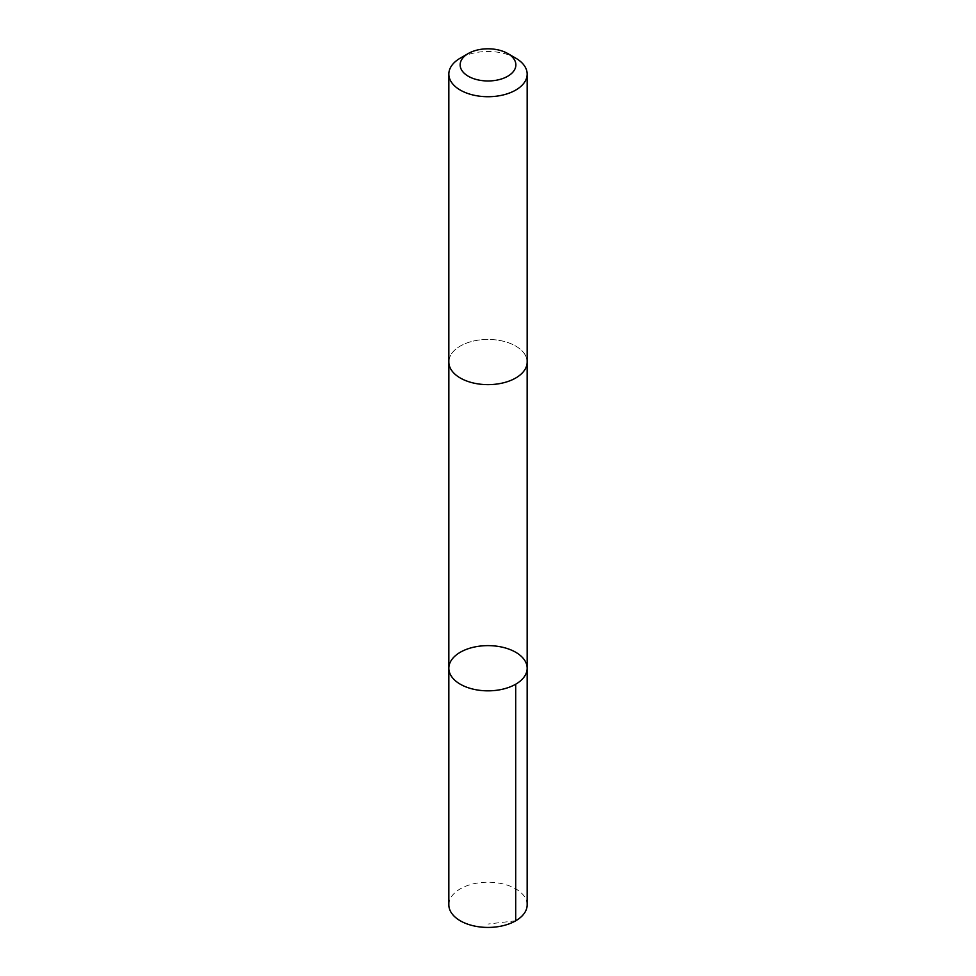 <?xml version="1.0" encoding="UTF-8"?>
<svg xmlns="http://www.w3.org/2000/svg" width="976" height="976" viewBox="0 0 976 976"><rect width="100%" height="100%" fill="white"/><g stroke="black" fill="none" stroke-linecap="round" stroke-linejoin="round"><path stroke-width="0.73" stroke-dasharray="4.88 3.66" d="M527.162 904.825A39.162 22.607 0 0 0 525.564 898.432A39.162 22.607 0 0 0 482.412 882.438A39.162 22.607 0 0 0 448.838 904.825M525.564 355.654A39.15 22.607 0 0 0 482.412 339.66A39.15 22.607 0 0 0 448.85 362.035A39.15 22.607 0 0 0 450.436 368.416A39.15 22.607 0 0 0 493.588 384.41A39.15 22.607 0 0 0 527.15 362.035A39.15 22.607 0 0 0 525.564 355.654M448.838 668.231A39.162 22.607 180 0 1 482.412 645.856A39.162 22.607 180 0 1 525.564 661.85A39.162 22.607 180 0 1 527.162 668.231M527.15 362.486L527.15 362.035A39.162 22.607 0 0 0 488 339.428A39.162 22.607 0 0 0 448.838 362.035L448.85 362.486M515.694 58.121A39.162 22.607 0 0 0 460.306 58.121M515.694 920.807L488 924.04"/><path stroke-width="1.46" d="M525.564 661.85A39.162 22.607 180 0 1 527.162 668.231A39.162 22.607 180 0 1 488 690.837A39.162 22.607 180 0 1 448.838 668.231A39.162 22.607 180 0 1 482.412 645.856A39.162 22.607 180 0 1 525.564 661.85M448.838 904.825A39.162 22.607 0 0 0 450.436 911.206A39.162 22.607 0 0 0 493.588 927.2A39.162 22.607 0 0 0 527.162 904.825L527.162 668.231A39.162 22.607 180 0 1 488 690.837A39.162 22.607 180 0 1 448.838 668.231L448.838 904.825M468.297 53.509L460.306 58.121A39.162 22.607 0 0 0 448.838 74.115L448.838 362.035A39.162 22.607 0 0 0 450.436 368.416A39.162 22.607 0 0 0 493.588 384.41A39.162 22.607 0 0 0 527.162 362.035L527.162 74.115A39.162 22.607 0 0 0 515.694 58.121L507.703 53.509A27.853 16.08 0 0 0 468.297 53.509A27.853 16.08 0 0 0 461.282 69.418A27.853 16.08 0 0 0 502.225 78.714A27.853 16.08 0 0 0 507.703 53.509M448.838 74.115A39.162 22.607 0 0 0 450.436 80.496A39.162 22.607 0 0 0 493.588 96.49A39.162 22.607 0 0 0 527.162 74.115M515.694 684.213L515.694 920.807M448.85 362.486L448.838 668.231M527.15 362.486L527.162 668.231"/></g></svg>
